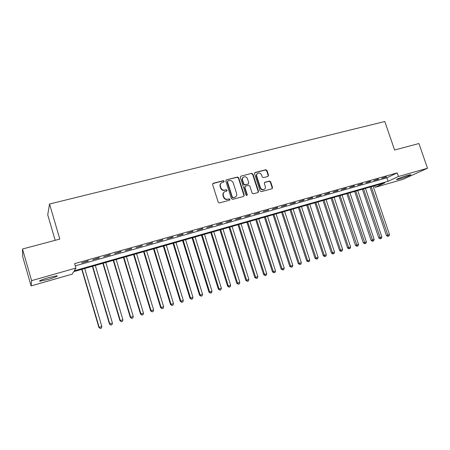 <?xml version="1.0" encoding="UTF-8"?>
<svg xmlns="http://www.w3.org/2000/svg" width="450" height="450" viewBox="0 0 450 450"><rect width="100%" height="100%" fill="white"/><g stroke="black" fill="none" stroke-linecap="round" stroke-linejoin="round"><path stroke-width="0.67" d="M224.19 181.187L223.312 180.675L213.249 183.268L212.602 184.494L218.211 202.208L219.476 202.939L229.534 200.222L229.972 199.361L229.095 198.855L227.801 199.198C225.911 199.502 224.572 198.726 223.779 196.869L223.312 195.401C222.913 193.759 223.391 192.527 224.747 191.694L226.766 191.07L227.076 190.26L226.204 189.754L224.904 190.091C223.014 190.384 221.676 189.607 220.888 187.757L220.421 186.283C220.022 184.68 220.483 183.465 221.799 182.632L223.892 181.986L224.19 181.187M223.83 182.014L223.892 181.44L223.02 180.928L212.737 183.606M229.573 200.211L229.669 199.586L228.791 199.08L227.801 199.198M226.699 191.104L226.778 190.502L225.9 189.99L224.904 190.091M399.791 178.942L396.681 179.629C395.156 179.679 402.649 176.749 407.655 175.348L410.721 174.673C412.189 174.651 404.702 177.564 399.791 178.942M48.15 279.405L39.836 281.25C38.604 280.957 41.58 279.731 48.752 277.577L56.992 275.76C58.163 276.069 55.215 277.284 48.15 279.405M267.958 176.445L268.543 175.258L266.985 170.46L265.787 169.746L255.144 172.485L254.542 173.672L260.111 190.929L261.332 191.649L272.104 188.73L272.543 187.588L270.658 181.772L269.454 181.058L264.757 182.317L264.33 183.454L265.264 186.345C265.607 187.723 265.213 188.741 264.082 189.405C262.434 189.934 261.214 189.343 260.432 187.639L256.764 176.287C256.427 174.954 256.798 173.953 257.878 173.284C259.549 172.71 260.792 173.289 261.602 175.028L262.209 176.912L263.424 177.632L267.958 176.445M75.274 265.86L386.899 177.795L397.204 172.89L74.616 263.638L75.921 268.059L74.228 270.787L388.097 181.311L398.436 176.501L427.5 168.249L402.857 179.387L375.165 187.318L384.772 182.852L73.688 271.659L72.135 274.162L31.101 285.919L31.596 280.642L75.921 268.059M397.204 172.89L398.436 176.501M31.101 285.919L22.697 256.663L22.5 249.013L59.816 239.085L49.539 204.013L384.801 121.511L394.588 150.019L418.928 143.539L427.5 168.249M22.5 249.013L31.596 280.642M238.68 177.767L237.448 177.036L226.44 179.871L225.81 181.086L231.407 198.658L232.656 199.384L243.653 196.419L244.266 195.199L238.68 177.767L238.365 178.02L237.133 177.294L226.237 179.949M240.913 176.147L251.736 173.362L252.951 174.083L258.525 191.357L258.075 192.51L253.316 193.809L252.09 193.089L249.823 186.047L248.597 185.321L245.52 186.137L244.907 187.346L247.264 194.704L246.949 195.514L245.976 195.053L240.3 177.345L240.913 176.147L251.736 173.362M49.539 204.013L47.728 214.824L55.187 240.317M378.546 179.19L373.793 180.529L378.473 178.971M362.593 183.684L357.739 185.057L362.514 183.465M346.309 188.28L341.359 189.675L346.236 188.055M329.687 192.966L324.63 194.389L329.608 192.741M312.711 197.752L307.553 199.209L312.637 197.522M295.38 202.641L290.109 204.126L295.301 202.41M277.673 207.63L272.289 209.154L277.599 207.399M259.582 212.732L254.076 214.284L259.504 212.496M241.093 217.946L235.468 219.532L241.014 217.71M222.193 223.279L216.439 224.899L222.114 223.037M202.866 228.729L196.987 230.383L202.792 228.482M183.105 234.298L177.086 235.997L183.026 234.051M162.883 240.002L156.729 241.74L162.804 239.749M142.194 245.835L135.894 247.612L142.116 245.582M121.022 251.809L114.57 253.626L120.943 251.55M99.337 257.923L92.734 259.785L99.259 257.659M88.307 261.034L81.619 262.918L88.228 260.769M110.244 254.846L103.714 256.686L110.166 254.588M131.67 248.805L125.297 250.599L131.591 248.546M152.601 242.904L146.374 244.659L152.522 242.646M173.053 237.133L166.967 238.849L172.974 236.886M193.039 231.497L187.093 233.173L192.966 231.249M212.586 225.984L206.769 227.627L212.507 225.743M231.694 220.596L226.007 222.204L231.615 220.354M250.386 215.325L244.822 216.894L250.312 215.089M268.678 210.172L263.233 211.703L268.599 209.931M286.571 205.121L281.244 206.623L286.498 204.891M304.093 200.183L298.873 201.656L304.014 199.952M321.244 195.345L316.136 196.785L321.171 195.12M338.04 190.609L333.039 192.021L337.967 190.384M354.493 185.974L349.594 187.352L354.414 185.749M370.609 181.429L365.811 182.779L370.536 181.204M386.404 176.974L381.696 178.301L386.325 176.754M374.636 185.749L375.165 187.318M386.899 177.795L388.097 181.311M221.153 183.099C220.101 183.977 219.757 185.119 220.129 186.531L220.421 186.283M224.606 190.333C222.722 190.626 221.383 189.844 220.596 187.999L220.129 186.531M224.128 192.116C223.009 192.994 222.638 194.164 223.02 195.632L223.312 195.401M227.498 199.429C225.613 199.727 224.274 198.951 223.487 197.1L223.02 195.632M243.754 196.38L243.939 195.424L238.365 178.02M227.908 180.968L227.469 181.817L232.38 197.229L233.252 197.736L235.142 197.167C236.52 196.346 237.009 195.109 236.599 193.449L233.246 182.947C232.464 181.114 231.137 180.338 229.264 180.613L227.908 180.968M227.571 181.181L227.469 181.817M235.395 197.027L232.942 197.961L232.071 197.454L227.166 182.064M257.996 192.544L258.182 191.593L252.619 174.341L251.404 173.621M245.104 186.379L244.581 187.588L246.938 194.934L247.264 194.704M246.847 195.553L246.938 194.934M247.477 178.751C246.656 176.991 245.391 176.411 243.686 177.007C242.601 177.688 242.224 178.695 242.561 180.028L243.849 184.061L245.081 184.787L248.338 183.909L248.771 182.768L247.477 178.751M243.174 177.373C242.229 178.082 241.914 179.049 242.241 180.281L242.561 180.028M248.243 183.977L244.761 185.029L243.529 184.303L242.241 180.281M257.389 173.627C256.421 174.319 256.101 175.292 256.427 176.541L256.764 176.287M264.184 189.354L263.734 189.641C262.086 190.17 260.871 189.579 260.083 187.875L256.427 176.541M272.008 188.769L272.188 187.824L270.304 182.019L269.1 181.305L264.493 182.531M268.043 176.417L268.189 175.511L266.636 170.724L265.433 170.004L254.683 172.783M81.765 269.353L98.888 327.409L101.841 326.469L84.724 268.509M82.052 269.274L99.174 327.319L100.288 328.455L98.888 327.409M101.841 326.469L101.357 328.112L100.288 328.455M92.368 266.327L109.474 324.022L112.433 323.083L95.332 265.483M92.689 266.237L109.794 323.921L110.891 325.058L109.474 324.022M112.433 323.083L111.949 324.72L110.891 325.058M102.847 263.334L119.936 320.681L122.906 319.736L105.817 262.485M103.207 263.233L120.296 320.569L121.376 321.699L119.936 320.681M122.906 319.736L122.417 321.368L121.376 321.699M113.209 260.376L130.281 317.374L133.256 316.423L116.19 259.526M113.608 260.263L130.68 317.25L131.737 318.381L130.281 317.374M133.256 316.423L132.767 318.049L131.737 318.381M123.452 257.451L140.513 314.106L143.494 313.155L126.444 256.601M123.891 257.327L140.946 313.965L141.981 315.096L140.513 314.106M143.494 313.155L142.999 314.769L141.981 315.096M133.582 254.559L150.621 310.871L153.613 309.921L136.581 253.704M134.055 254.424L151.093 310.725L152.111 311.85L150.621 310.871M153.613 309.921L153.118 311.529L152.111 311.85M143.606 251.702L160.622 307.676L163.62 306.72L146.604 250.841M144.112 251.556L161.128 307.513L162.124 308.644L160.622 307.676M163.62 306.72L163.119 308.323L162.124 308.644M153.512 248.873L170.516 304.515L173.52 303.559L156.521 248.012M154.052 248.721L171.056 304.346L172.029 305.466L170.516 304.515M173.52 303.559L173.014 305.151L172.029 305.466M163.311 246.077L180.292 301.387L183.302 300.431L166.326 245.216M163.884 245.908L180.866 301.207L181.828 302.327L180.292 301.387M183.302 300.431L182.801 302.017L181.828 302.327M173.008 243.309L189.968 298.294L192.982 297.338L176.029 242.443M173.61 243.135L190.575 298.103L191.514 299.222L189.968 298.294M192.982 297.338L192.476 298.918L191.514 299.222M182.593 240.57L199.536 295.239L202.556 294.277L185.619 239.704M183.234 240.39L200.171 295.037L201.094 296.156L199.536 295.239M202.556 294.277L202.044 295.847L201.094 296.156M192.077 237.864L208.997 292.213L212.023 291.251L195.109 236.998M192.746 237.673L209.666 292.005L210.572 293.119L208.997 292.213M212.023 291.251L211.511 292.815L210.572 293.119M201.459 235.187L218.357 289.221L221.389 288.253L204.497 234.315M202.162 234.984L219.06 289.001L219.943 290.115L218.357 289.221M221.389 288.253L220.877 289.817L219.943 290.115M210.746 232.532L227.621 286.262L230.653 285.294L213.784 231.666M211.472 232.324L228.347 286.031L229.219 287.145L227.621 286.262M230.653 285.294L230.141 286.847L229.219 287.145M219.926 229.911L236.779 283.331L239.822 282.364L222.975 229.044M220.686 229.697L237.538 283.095L238.393 284.203L236.779 283.331M239.822 282.364L239.304 283.911L238.393 284.203M229.016 227.317L245.846 280.434L248.889 279.467L232.065 226.446M229.804 227.093L246.628 280.187L247.466 281.295L245.846 280.434M248.889 279.467L248.372 281.008L247.466 281.295M238.011 224.752L254.812 277.571L257.861 276.598L241.065 223.881M238.821 224.516L255.628 277.312L256.449 278.415L254.812 277.571M257.861 276.598L257.338 278.134L256.449 278.415M246.904 222.21L263.689 274.731L266.738 273.763L249.964 221.338M247.748 221.968L264.527 274.466L265.331 275.569L263.689 274.731M266.738 273.763L266.214 275.287L265.331 275.569M255.713 219.696L272.469 271.924L275.524 270.951L258.773 218.824M256.579 219.448L273.336 271.654L274.123 272.751L272.469 271.924M275.524 270.951L275.001 272.475L274.123 272.751M264.426 217.209L281.16 269.151L284.214 268.178L267.491 216.332M265.32 216.956L282.049 268.869L282.825 269.966L281.16 269.151M284.214 268.178L283.691 269.685L282.825 269.966M273.054 214.746L289.755 266.4L292.815 265.427L276.12 213.874M273.971 214.487L290.672 266.108L291.437 267.204L289.755 266.4M292.815 265.427L292.292 266.934L291.437 267.204M281.588 212.31L298.266 263.678L301.331 262.704L284.659 211.433M282.532 212.04L299.211 263.379L299.953 264.476L298.266 263.678M301.331 262.704L300.803 264.206L299.953 264.476M290.036 209.897L306.692 260.989L309.757 260.01L293.113 209.019M291.004 209.621L307.659 260.679L308.391 261.771L306.692 260.989M309.757 260.01L309.229 261.506L308.391 261.771M298.401 207.512L315.028 258.322L318.094 257.344L301.478 206.634M299.396 207.225L316.018 258.007L316.738 259.099L315.028 258.322M318.094 257.344L317.565 258.834L316.738 259.099M306.681 205.149L323.28 255.684L326.351 254.706L309.757 204.266M307.699 204.857L324.298 255.364L324.996 256.449L324.591 256.579L323.28 255.684M326.351 254.706L325.817 256.185L324.996 256.449M314.882 202.809L331.453 253.074L334.524 252.096L317.959 201.926M315.917 202.511L332.488 252.748L333.174 253.828L332.764 253.958L331.453 253.074M334.524 252.096L333.99 253.569L333.174 253.828M322.993 200.492L339.542 250.487L342.613 249.508L326.076 199.609M324.056 200.188L340.599 250.155L341.274 251.235L340.847 251.37L339.542 250.487M342.613 249.508L342.079 250.976L341.274 251.235M331.031 198.197L347.546 247.928L350.623 246.949L334.114 197.314M332.111 197.888L348.626 247.59L349.29 248.67L348.857 248.805L347.546 247.928M350.623 246.949L350.083 248.411L349.29 248.67M338.985 195.924L355.472 245.396L358.549 244.417L342.067 195.047M340.088 195.609L357.221 246.122L356.782 246.263L355.472 245.396M358.549 244.417L358.014 245.874L357.221 246.122M346.86 193.674L363.324 242.888L366.401 241.909L349.948 192.797M347.985 193.354L365.079 243.607L364.629 243.748L363.324 242.888M366.401 241.909L365.861 243.354L365.079 243.607M354.662 191.453L371.093 240.401L374.169 239.422L357.75 190.569M355.804 191.126L372.859 241.116L372.403 241.256L371.093 240.401M374.169 239.422L373.635 240.868L372.859 241.116M362.385 189.248L378.793 237.943L381.87 236.964L365.473 188.364M363.549 188.916L380.565 238.646L380.098 238.792L378.793 237.943M381.87 236.964L381.33 238.399L380.565 238.646M370.035 187.059L386.409 235.507L389.486 234.529L373.123 186.182M371.216 186.722L388.192 236.199L387.72 236.351L386.409 235.507M389.486 234.529L388.946 235.958L388.192 236.199M223.02 180.928L223.312 180.675M228.791 199.08L229.095 198.855M225.9 189.99L226.204 189.754M220.596 187.999L220.888 187.757M223.487 197.1L223.779 196.869M212.963 183.516L213.249 183.268M243.939 195.424L244.266 195.199M226.142 180.124L226.44 179.871M237.133 177.294L237.448 177.036M232.071 197.454L232.38 197.229M232.942 197.961L233.252 197.736M234.298 197.601L234.607 197.37M252.619 174.341L252.951 174.083M258.182 191.593L258.525 191.357M244.581 187.588L244.907 187.346M243.529 184.303L243.849 184.061M244.761 185.029L245.081 184.787M247.838 184.219L248.164 183.977M260.083 187.875L260.432 187.639M264.572 182.503L264.921 182.261M269.1 181.305L269.454 181.058M270.304 182.019L270.658 181.772M272.188 187.824L272.543 187.588M254.807 172.744L255.144 172.485M265.433 170.004L265.787 169.746M266.636 170.724L266.985 170.46M268.189 175.511L268.543 175.258M39.836 281.25L39.701 280.783M212.754 183.6L213.036 183.352M234.827 197.398L235.142 197.167M248.012 184.151L248.338 183.909M263.734 189.641L264.082 189.405"/></g></svg>
